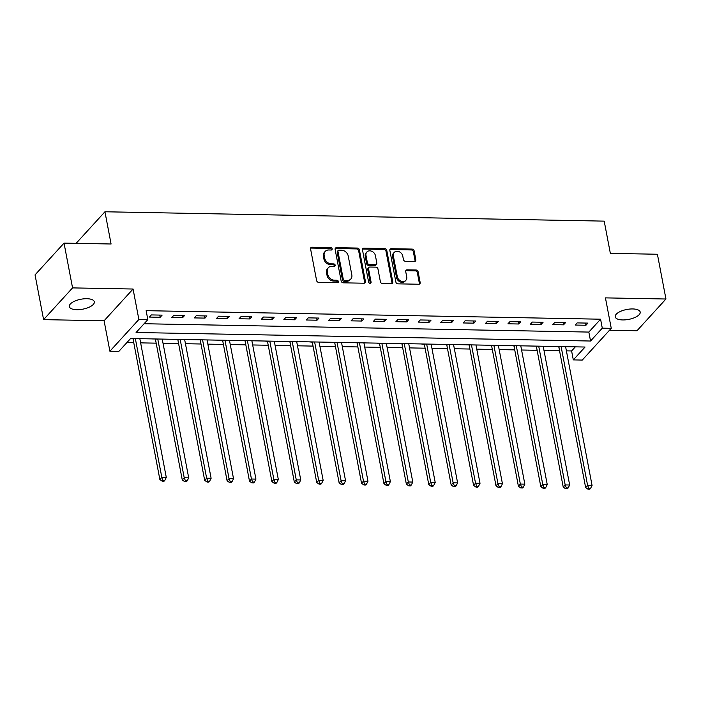 <?xml version="1.0" encoding="UTF-8"?>
<svg xmlns="http://www.w3.org/2000/svg" width="701" height="701" viewBox="0 0 701 701"><rect width="100%" height="100%" fill="white"/><g stroke="black" fill="none" stroke-linecap="round" stroke-linejoin="round"><path stroke-width="1.05" d="M332.16 248.811A1.367 1.104 42.4 0 0 330.697 247.558L311.998 247.208A1.945 1.577 42.4 0 0 310.578 248.934L316.607 280.566A1.945 1.577 42.4 0 0 318.71 282.363L337.4 282.713A1.367 1.104 42.4 0 0 336.936 280.251L334.517 280.207A6.239 5.056 42.4 0 1 327.805 274.477L327.306 271.839A6.239 5.056 42.4 0 1 328.331 267.738A6.239 5.056 42.4 0 1 331.862 266.319L334.281 266.362A1.367 1.104 42.4 0 0 333.816 263.909L331.398 263.856A6.239 5.056 42.4 0 1 324.694 258.126L324.186 255.497A6.239 5.056 42.4 0 1 325.211 251.396A6.239 5.056 42.4 0 1 328.743 249.977L331.161 250.02A1.367 1.104 42.4 0 0 332.16 248.811M331.398 250.003A1.367 1.104 42.4 0 0 329.917 248.417L311.218 248.066A1.945 1.577 42.4 0 0 310.604 248.172M337.637 282.696A1.367 1.104 42.4 0 0 336.147 281.11L333.729 281.066L334.517 280.207M334.517 266.345A1.367 1.104 42.4 0 0 333.028 264.759L330.609 264.715L331.398 263.856M632.723 308.948A12.706 5.038 169.2 0 0 615.224 316.826A12.706 5.038 169.2 0 0 622.698 319.936A12.706 5.038 169.2 0 0 640.197 312.059A12.706 5.038 169.2 0 0 632.723 308.948M86.845 298.714A12.706 5.038 169.2 0 0 69.346 306.591A12.706 5.038 169.2 0 0 76.821 309.702A12.706 5.038 169.2 0 0 94.32 301.824A12.706 5.038 169.2 0 0 86.845 298.714M414.396 261.473A1.945 1.577 42.4 0 0 415.824 259.747L414.133 250.87A1.945 1.577 42.4 0 0 412.039 249.083L391.272 248.697A1.945 1.577 42.4 0 0 389.844 250.423L395.881 282.056A1.945 1.577 42.4 0 0 397.975 283.844L418.742 284.238A1.945 1.577 42.4 0 0 420.171 282.512L418.12 271.786A1.945 1.577 42.4 0 0 416.026 269.999L407.141 269.832A1.945 1.577 42.4 0 0 405.713 271.559L406.729 276.877A5.214 4.232 42.4 0 1 405.87 280.304A5.214 4.232 42.4 0 1 400.954 281.057A5.214 4.232 42.4 0 1 397.318 276.702L393.34 255.874A5.214 4.232 42.4 0 1 394.199 252.448A5.214 4.232 42.4 0 1 399.114 251.685A5.214 4.232 42.4 0 1 402.76 256.049L403.417 259.519A1.945 1.577 42.4 0 0 405.511 261.307L414.396 261.473M602.29 328.156L611.254 328.322L582.277 360.069L573.313 359.902L585.063 347.03L130.614 338.504L118.863 351.376L109.899 351.21L138.877 319.463L147.841 319.63L136.09 332.502L590.54 341.019L602.29 328.156L600.582 319.2L146.132 310.674L147.841 319.63M64.028 243.124L72.562 287.892L43.593 319.638L35.05 274.871L64.028 243.124L111.082 244.001L104.94 211.772L604.201 221.13L610.352 253.368L657.407 254.244L665.95 299.012L605.445 297.881L611.254 328.322M43.593 319.638L104.09 320.769L133.067 289.022L72.562 287.892M133.067 289.022L138.877 319.463M359.403 249.845A1.945 1.577 42.4 0 0 357.308 248.058L336.55 247.672A1.945 1.577 42.4 0 0 335.122 249.39L341.159 281.031A1.945 1.577 42.4 0 0 343.253 282.818L364.021 283.213A1.945 1.577 42.4 0 0 365.44 281.487L359.403 249.845L358.623 250.704A1.945 1.577 42.4 0 0 356.529 248.916L335.761 248.531A1.945 1.577 42.4 0 0 335.148 248.636M363.907 248.18L384.674 248.575A1.945 1.577 42.4 0 1 386.768 250.362L392.805 282.004A1.945 1.577 42.4 0 1 391.377 283.721L382.492 283.555A1.945 1.577 42.4 0 1 380.398 281.767L377.953 268.939A1.945 1.577 42.4 0 0 375.859 267.142L369.962 267.037A1.945 1.577 42.4 0 0 368.533 268.763L371.083 282.117A1.367 1.104 42.4 0 1 368.621 282.074L362.487 249.906A1.945 1.577 42.4 0 1 363.907 248.18L363.127 249.039L383.894 249.433L384.674 248.575M609.493 330.25L636.972 330.758L665.95 299.012M144.099 323.731L588.831 332.072L600.582 319.2M149.418 317.071L160.17 317.273L162.133 315.126L151.372 314.924L149.418 317.071M171.824 317.492L182.584 317.693L184.538 315.546L173.787 315.345L171.824 317.492M194.238 317.904L204.99 318.105L206.953 315.967L196.192 315.765L194.238 317.904M216.644 318.324L227.404 318.526L229.358 316.388L218.598 316.186L216.644 318.324M239.05 318.745L249.81 318.946L251.764 316.808L241.013 316.607L239.05 318.745M261.464 319.165L272.216 319.367L274.179 317.229L263.418 317.027L261.464 319.165M283.87 319.586L294.63 319.787L296.584 317.649L285.824 317.439L283.87 319.586M306.276 320.006L317.036 320.208L318.99 318.061L308.238 317.86L306.276 320.006M328.69 320.427L339.442 320.629L341.405 318.482L330.644 318.28L328.69 320.427M351.096 320.848L361.856 321.049L363.81 318.902L353.059 318.701L351.096 320.848M373.502 321.268L384.262 321.47L386.216 319.323L375.464 319.121L373.502 321.268M395.916 321.689L406.668 321.89L408.63 319.744L397.87 319.542L395.916 321.689M418.322 322.11L429.082 322.311L431.036 320.164L420.285 319.963L418.322 322.11M440.727 322.53L451.488 322.732L453.442 320.585L442.69 320.383L440.727 322.53M463.142 322.951L473.894 323.152L475.856 321.005L465.096 320.804L463.142 322.951M485.548 323.371L496.308 323.573L498.262 321.426L487.51 321.224L485.548 323.371M507.962 323.792L518.714 323.993L520.668 321.847L509.916 321.645L507.962 323.792M530.368 324.212L541.119 324.414L543.082 322.267L532.322 322.066L530.368 324.212M552.774 324.633L563.534 324.835L565.488 322.688L554.736 322.486L552.774 324.633M575.188 325.054L585.94 325.255L587.902 323.108L577.142 322.907L575.188 325.054M126.872 342.605L133.768 342.736M140.629 342.868L156.183 343.157M163.035 343.288L178.589 343.578M185.441 343.709L200.994 343.998M207.855 344.13L223.409 344.419M230.261 344.541L245.814 344.839M252.675 344.962L268.22 345.26M275.081 345.383L290.635 345.681M297.487 345.803L313.04 346.101M319.901 346.224L335.446 346.522M342.307 346.644L357.86 346.942M364.713 347.065L380.266 347.354M387.127 347.486L402.672 347.775M409.533 347.906L425.086 348.195M431.939 348.327L447.492 348.616M454.353 348.748L469.898 349.037M476.759 349.168L492.312 349.457M499.165 349.589L514.718 349.878M521.579 350.009L537.132 350.298M543.985 350.43L559.538 350.719M566.39 350.85L571.604 350.947L575.346 346.846M130.588 338.53L132.752 338.574M139.832 338.706L140.621 338.697M152.248 338.933L155.166 338.995M157.76 339.021L184.223 477.775L188.709 477.863L162.238 339.1L163.026 339.118M174.68 339.337L177.572 339.415M184.652 339.547L185.406 339.538M197.069 339.775L199.978 339.836M207.058 339.967L207.846 339.959M219.492 340.178L222.524 340.484A1.989 1.612 -137.6 0 1 222.787 341.15L249.495 481.184L251.449 479.037L255.935 479.125L229.464 340.362M229.472 340.388L230.226 340.379M241.88 340.616L244.798 340.677M251.878 340.809L252.658 340.8M264.312 341.019L267.344 341.326A1.989 1.612 -137.6 0 1 267.598 341.992L294.315 482.025L296.269 479.878L300.755 479.957L274.284 341.203L275.046 341.238M286.718 341.44L289.618 341.51M296.698 341.65L297.478 341.641M309.132 341.851L312.164 342.158A1.989 1.612 -137.6 0 1 312.418 342.833L339.126 482.866L341.089 480.72L345.567 480.798L319.095 342.044M319.104 342.07L319.866 342.079M331.538 342.272L334.57 342.579A1.989 1.612 -137.6 0 1 334.824 343.253L361.541 483.287L363.495 481.14L367.981 481.219L341.51 342.465L342.298 342.474M353.952 342.693L356.844 342.771M363.924 342.903L364.686 342.92M376.358 343.113L379.39 343.42A1.989 1.612 -137.6 0 1 379.644 344.095L406.352 484.119L408.315 481.981L412.793 482.06L386.33 343.306L387.11 343.315M398.764 343.534L401.664 343.613M408.736 343.744L409.498 343.735M421.152 343.981L424.201 344.261A1.989 1.612 -137.6 0 1 424.464 344.936L451.172 484.961L453.135 482.823L457.613 482.901L431.141 344.147L431.93 344.156M443.584 344.375L446.476 344.454M449.069 344.48L475.541 483.234L480.019 483.322L453.556 344.568L454.318 344.577M465.972 344.822L468.89 344.874M475.961 345.006L476.75 344.997M488.404 345.216L491.296 345.295M493.89 345.321L520.361 484.076L524.839 484.163L498.367 345.4L499.156 345.418M510.81 345.637L513.702 345.716M520.782 345.847L521.57 345.838M533.198 346.084L536.116 346.136M538.71 346.163L565.172 484.917L569.659 485.004L543.187 346.241L543.976 346.259M555.63 346.478L558.522 346.557M565.602 346.688L566.355 346.68M104.94 211.772L76.111 243.352M571.604 350.947L573.313 359.902M104.09 320.769L109.899 351.21M588.831 332.072L590.54 341.019M160.17 317.273L159.758 315.082M182.584 317.693L182.164 315.503M204.99 318.105L204.569 315.923M227.404 318.526L226.984 316.344M249.81 318.946L249.39 316.764M272.216 319.367L271.804 317.176M294.63 319.787L294.21 317.597M317.036 320.208L316.615 318.017M339.442 320.629L339.03 318.438M361.856 321.049L361.436 318.859M384.262 321.47L383.841 319.279M406.668 321.89L406.256 319.7M429.082 322.311L428.661 320.12M451.488 322.732L451.067 320.541M473.894 323.152L473.482 320.962M496.308 323.573L495.887 321.382M518.714 323.993L518.293 321.803M541.119 324.414L540.708 322.223M563.534 324.835L563.113 322.644M585.94 325.255L585.519 323.065M325.211 251.396L324.432 252.255A6.239 5.056 42.4 0 0 323.406 256.347L324.186 255.497M330.609 264.715A6.239 5.056 42.4 0 1 323.906 258.984L323.406 256.347M328.331 267.738L327.551 268.597A6.239 5.056 42.4 0 0 326.526 272.698L327.306 271.839M333.729 281.066A6.239 5.056 42.4 0 1 327.025 275.335L326.526 272.698M364.625 283.108A1.945 1.577 42.4 0 0 364.66 282.345L358.623 250.704M338.951 250.169A1.367 1.104 42.4 0 0 337.952 251.37L343.253 279.147A1.367 1.104 42.4 0 0 344.717 280.4L347.267 280.444A6.239 5.056 42.4 0 0 350.807 279.024A6.239 5.056 42.4 0 0 351.832 274.923L348.204 255.944A6.239 5.056 42.4 0 0 341.501 250.213L338.951 250.169M338.18 250.476L337.391 251.335A1.367 1.104 42.4 0 0 337.172 252.229L337.952 251.37M350.807 279.024L350.018 279.883A6.239 5.056 42.4 0 1 346.487 281.303L343.937 281.259A1.367 1.104 42.4 0 1 342.474 280.006L337.172 252.229M391.99 283.616A1.945 1.577 42.4 0 0 392.017 282.853L385.988 251.221A1.945 1.577 42.4 0 0 383.894 249.433M368.857 267.475L368.069 268.334A1.945 1.577 42.4 0 0 367.753 269.613L370.303 282.976L371.083 282.117M375.412 255.62A5.214 4.232 42.4 0 0 371.767 251.265A5.214 4.232 42.4 0 0 366.851 252.018A5.214 4.232 42.4 0 0 366.001 255.444L367.394 262.787A1.945 1.577 42.4 0 0 369.488 264.575L375.385 264.689A1.945 1.577 42.4 0 0 376.814 262.963L375.412 255.62M366.851 252.018L366.071 252.877A5.214 4.232 42.4 0 0 365.212 256.303L366.001 255.444M376.49 264.242L375.71 265.101A1.945 1.577 42.4 0 1 374.606 265.539L368.708 265.434A1.945 1.577 42.4 0 1 366.614 263.637L365.212 256.303M363.127 249.039A1.945 1.577 42.4 0 0 362.513 249.144M394.199 252.448L393.419 253.298A5.214 4.232 42.4 0 0 392.56 256.732L393.34 255.874M405.87 280.304L405.09 281.162A5.214 4.232 42.4 0 1 400.175 281.916A5.214 4.232 42.4 0 1 396.529 277.552L392.56 256.732M419.356 284.133A1.945 1.577 42.4 0 0 419.382 283.37L417.34 272.645A1.945 1.577 42.4 0 0 415.246 270.858L406.361 270.691A1.945 1.577 42.4 0 0 405.748 270.796M415.01 261.368A1.945 1.577 42.4 0 0 415.045 260.606L413.345 251.729A1.945 1.577 42.4 0 0 411.25 249.942L390.492 249.556A1.945 1.577 42.4 0 0 389.879 249.661M132.743 338.548L132.892 338.802A1.989 1.612 -137.6 0 1 133.146 339.468L159.863 479.502L161.817 477.355L166.295 477.442L139.832 338.679M135.346 338.601L161.817 477.355L163.018 480.351L162.238 481.21L164.025 481.245L164.814 480.387L163.018 480.351M166.295 477.442L164.814 480.387M162.238 481.21L159.863 479.502M155.149 338.969L155.298 339.223A1.989 1.612 -137.6 0 1 155.552 339.889L182.269 479.922L184.223 477.775L185.423 480.772L184.643 481.631L186.44 481.666L187.22 480.807L185.423 480.772M188.709 477.863L187.22 480.807M184.643 481.631L182.269 479.922M177.563 339.389L177.703 339.643A1.989 1.612 -137.6 0 1 177.966 340.309L204.674 480.343L206.637 478.196L211.115 478.284L184.643 339.521M180.166 339.433L206.637 478.196L207.838 481.193L207.049 482.051L208.845 482.086L209.625 481.228L207.838 481.193M211.115 478.284L209.625 481.228M207.049 482.051L204.674 480.343M199.969 339.81L200.118 340.064A1.989 1.612 -137.6 0 1 200.372 340.73L227.089 480.763L229.043 478.617L233.529 478.704L207.058 339.941M202.571 339.854L229.043 478.617L230.243 481.613L229.464 482.472L231.251 482.507L232.04 481.648L230.243 481.613M233.529 478.704L232.04 481.648M229.464 482.472L227.089 480.763M224.986 340.274L251.449 479.037L252.658 482.034L251.869 482.893L253.666 482.928L254.445 482.069L252.658 482.034M255.935 479.125L254.445 482.069M251.869 482.893L249.495 481.184M244.789 340.651L244.938 340.905A1.989 1.612 -137.6 0 1 245.192 341.571L271.9 481.605L273.863 479.458L278.341 479.537L251.869 340.782M247.392 340.695L273.863 479.458L275.064 482.454L274.275 483.313L276.071 483.348L276.851 482.49L275.064 482.454M278.341 479.537L276.851 482.49M274.275 483.313L271.9 481.605M269.797 341.115L296.269 479.878L297.469 482.875L296.689 483.734L298.477 483.769L299.266 482.91L297.469 482.875M300.755 479.957L299.266 482.91M296.689 483.734L294.315 482.025M289.601 341.492L289.75 341.746A1.989 1.612 -137.6 0 1 290.012 342.412L316.721 482.446L318.675 480.299L323.161 480.378L296.689 341.624M292.212 341.536L318.675 480.299L319.884 483.296L319.095 484.154L320.892 484.189L321.671 483.331L319.884 483.296M323.161 480.378L321.671 483.331M319.095 484.154L316.721 482.446M314.618 341.957L341.089 480.72L342.29 483.716L341.51 484.575L343.297 484.601L344.077 483.751L342.29 483.716M345.567 480.798L344.077 483.751M341.51 484.575L339.126 482.866M337.023 342.377L363.495 481.14L364.695 484.137L363.915 484.996L365.703 485.022L366.492 484.172L364.695 484.137M367.981 481.219L366.492 484.172M363.915 484.996L361.541 483.287M356.827 342.754L356.975 342.999A1.989 1.612 -137.6 0 1 357.238 343.674L383.946 483.699L385.909 481.561L390.387 481.64L363.915 342.885M359.438 342.798L385.909 481.561L387.11 484.557L386.321 485.416L388.117 485.442L388.897 484.584L387.11 484.557M390.387 481.64L388.897 484.584M386.321 485.416L383.946 483.699M381.843 343.218L408.315 481.981L409.515 484.978L408.736 485.837L410.523 485.863L411.312 485.004L409.515 484.978M412.793 482.06L411.312 485.004M408.736 485.837L406.352 484.119M401.647 343.586L401.796 343.84A1.989 1.612 -137.6 0 1 402.05 344.515L428.767 484.54L430.721 482.402L435.207 482.481L408.736 343.727M404.249 343.639L430.721 482.402L431.921 485.399L431.141 486.249L432.938 486.284L433.717 485.425L431.921 485.399M435.207 482.481L433.717 485.425M431.141 486.249L428.767 484.54M426.664 344.06L453.135 482.823L454.336 485.819L453.547 486.669L455.343 486.704L456.123 485.846L454.336 485.819M457.613 482.901L456.123 485.846M453.547 486.669L451.172 484.961M446.467 344.428L446.616 344.682A1.989 1.612 -137.6 0 1 446.87 345.356L473.578 485.381L475.541 483.234L476.741 486.231L475.961 487.09L477.749 487.125L478.538 486.266L476.741 486.231M480.019 483.322L478.538 486.266M475.961 487.09L473.578 485.381M468.873 344.848L469.022 345.102A1.989 1.612 -137.6 0 1 469.276 345.777L495.993 485.802L497.947 483.655L502.433 483.743L475.961 344.98M471.475 344.901L497.947 483.655L499.147 486.652L498.367 487.51L500.163 487.545L500.943 486.687L499.147 486.652M502.433 483.743L500.943 486.687M498.367 487.51L495.993 485.802M491.278 345.269L491.427 345.523A1.989 1.612 -137.6 0 1 491.69 346.198L518.398 486.222L520.361 484.076L521.562 487.072L520.773 487.931L522.569 487.966L523.349 487.107L521.562 487.072M524.839 484.163L523.349 487.107M520.773 487.931L518.398 486.222M513.693 345.689L513.842 345.943A1.989 1.612 -137.6 0 1 514.096 346.618L540.813 486.643L542.767 484.496L547.244 484.584L520.782 345.821M516.295 345.742L542.767 484.496L543.967 487.493L543.187 488.352L544.975 488.387L545.764 487.528L543.967 487.493M547.244 484.584L545.764 487.528M543.187 488.352L540.813 486.643M536.099 346.11L536.247 346.364A1.989 1.612 -137.6 0 1 536.502 347.039L563.218 487.064L565.172 484.917L566.373 487.914L565.593 488.772L567.389 488.807L568.169 487.949L566.373 487.914M569.659 485.004L568.169 487.949M565.593 488.772L563.218 487.064M558.504 346.531L558.653 346.785A1.989 1.612 -137.6 0 1 558.916 347.451L585.624 487.484L587.587 485.337L592.065 485.425L565.593 346.662M561.115 346.583L587.587 485.337L588.787 488.334L587.999 489.193L589.795 489.228L590.575 488.369L588.787 488.334M592.065 485.425L590.575 488.369M587.999 489.193L585.624 487.484M329.917 248.417L330.697 247.558M336.147 281.11L336.936 280.251M333.028 264.759L333.816 263.909M323.906 258.984L324.694 258.126M327.025 275.335L327.805 274.477M311.218 248.066L311.998 247.208M364.66 282.345L365.44 281.487M335.761 248.531L336.55 247.672M356.529 248.916L357.308 248.058M342.474 280.006L343.253 279.147M343.937 281.259L344.717 280.4M346.487 281.303L347.267 280.444M385.988 251.221L386.768 250.362M392.017 282.853L392.805 282.004M367.753 269.613L368.533 268.763M366.614 263.637L367.394 262.787M368.708 265.434L369.488 264.575M374.606 265.539L375.385 264.689M396.529 277.552L397.318 276.702M406.361 270.691L407.141 269.832M415.246 270.858L416.026 269.999M417.34 272.645L418.12 271.786M419.382 283.37L420.171 282.512M390.492 249.556L391.272 248.697M411.25 249.942L412.039 249.083M413.345 251.729L414.133 250.87M415.045 260.606L415.824 259.747M133.146 339.468L133.97 338.574M155.552 339.889L156.376 338.995M177.966 340.309L178.79 339.415M200.372 340.73L201.196 339.827M222.787 341.15L223.601 340.248M245.192 341.571L246.016 340.668M267.598 341.992L268.422 341.089M290.012 342.412L290.827 341.51M312.418 342.833L313.242 341.93M334.824 343.253L335.648 342.351M357.238 343.674L358.053 342.771M379.644 344.095L380.468 343.192M402.05 344.515L402.873 343.613M424.464 344.936L425.279 344.033M446.87 345.356L447.694 344.454M469.276 345.777L470.099 344.874M491.69 346.198L492.514 345.295M514.096 346.618L514.92 345.716M536.502 347.039L537.325 346.136M558.916 347.451L559.74 346.557"/></g></svg>
